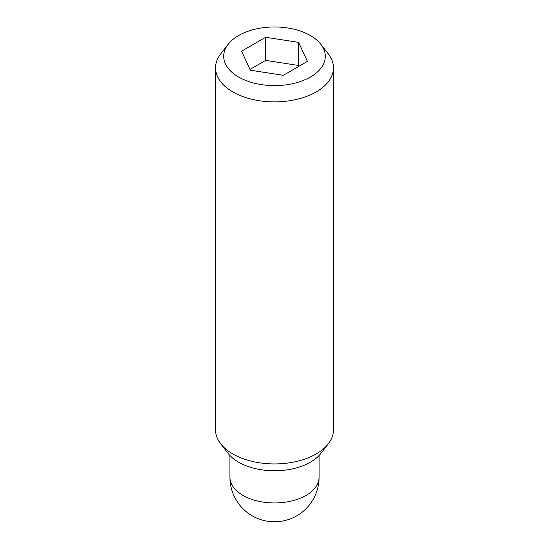 <?xml version="1.0" encoding="UTF-8"?>
<svg xmlns="http://www.w3.org/2000/svg" width="549" height="549" viewBox="0 0 549 549"><rect width="100%" height="100%" fill="white"/><g stroke="black" fill="none" stroke-linecap="round" stroke-linejoin="round"><path stroke-width="0.82" d="M228.13 44.318L220.671 53.946A58.963 34.045 0 0 0 215.537 67.843A58.963 34.045 0 0 0 232.803 91.916A58.963 34.045 0 0 0 297.064 99.294A58.963 34.045 0 0 0 333.463 67.843A58.963 34.045 0 0 0 328.329 53.946L320.87 44.318A50.796 29.323 0 0 0 310.418 35.555A50.796 29.323 0 0 0 228.13 44.318A50.796 29.323 0 0 0 238.582 77.025A50.796 29.323 0 0 0 303.302 80.442A50.796 29.323 0 0 0 320.87 44.318M215.537 67.843L215.537 429.881A58.963 34.045 0 0 0 220.671 443.784A58.963 34.045 0 0 0 232.803 453.954A58.963 34.045 0 0 0 328.329 443.784A58.963 34.045 0 0 0 333.463 429.881L333.463 67.843M220.671 443.784L228.13 453.412A50.796 29.323 0 0 0 238.582 462.176A50.796 29.323 0 0 0 320.87 453.412L328.329 443.784M298.979 66.264L298.608 65.475L265.675 60.383L250.021 69.421M298.608 42.369L307.433 61.385L283.325 75.302L250.392 70.21L241.567 51.194L265.675 37.277L298.608 42.369L298.608 65.475M265.675 37.277L265.675 60.383M319.072 477.225A44.572 25.734 180 0 1 291.553 500.997A44.572 25.734 180 0 1 242.981 495.418A44.572 25.734 180 0 1 229.928 477.225A44.572 44.572 0 0 0 252.217 515.82A44.572 44.572 0 0 0 319.072 477.225L319.072 455.498M229.928 455.498L229.928 477.225"/></g></svg>
